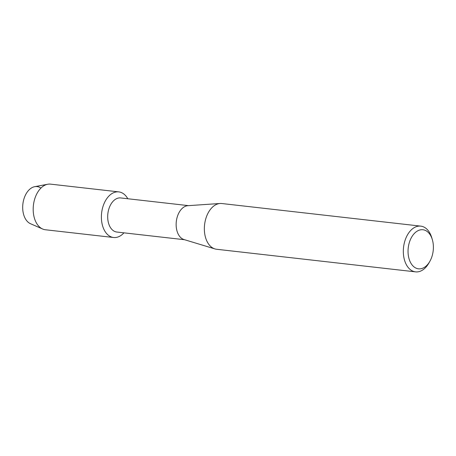 <?xml version="1.0" encoding="UTF-8"?>
<svg xmlns="http://www.w3.org/2000/svg" width="456" height="456" viewBox="0 0 456 456"><rect width="100%" height="100%" fill="white"/><g stroke="black" fill="none" stroke-linecap="round" stroke-linejoin="round"><path stroke-width="0.68" d="M113.595 237.502A22.954 14.666 -83.5 0 1 106.715 233.683A22.954 14.666 -83.5 0 0 123.929 232.839A22.954 14.666 -83.5 0 1 113.595 237.502L45.395 229.756A22.954 14.666 -83.5 0 1 42.636 229.009L30.506 223.719A18.998 12.135 -83.5 0 1 27.098 221.177A18.998 12.135 -83.5 0 1 24.841 196.405A18.998 12.135 -83.5 0 1 40.92 188.083M184.629 239.736L116.804 232.03A17.157 10.961 -83.5 0 1 111.669 229.18A17.157 10.961 -83.5 0 1 108.716 209.418A17.157 10.961 -83.5 0 1 120.68 197.938L188.499 205.639M106.715 233.683A22.954 14.666 -83.5 0 1 104.812 201.957A22.954 14.666 -83.5 0 1 125.651 195.698A22.954 14.666 -83.5 0 1 127.8 198.748A22.954 14.666 -83.5 0 0 125.651 195.698A22.954 14.666 -83.5 0 0 118.777 191.885A22.954 14.666 -83.5 0 0 102.765 207.246A22.954 14.666 -83.5 0 0 106.715 233.683M429.843 261.356L428.839 263.123A23.017 14.7 -83.5 0 1 415.558 271.861L216.589 249.261A23.017 14.7 -83.5 0 1 214.913 248.913L184.007 239.548A17.157 10.961 -83.5 0 1 180.12 236.955A17.157 10.961 -83.5 0 1 176.917 218.145A17.157 10.961 -83.5 0 1 187.855 205.684L220.071 203.49A23.017 14.7 -83.5 0 1 221.787 203.524L420.757 226.13A23.017 14.7 -83.5 0 1 427.654 229.955A23.017 14.7 -83.5 0 1 431.735 237.627L432.316 239.571A19.665 12.563 -83.5 0 1 429.843 261.356A19.665 12.563 -83.5 0 1 412.606 265.557A19.665 12.563 -83.5 0 1 410.976 238.374A19.665 12.563 -83.5 0 1 428.828 233.016A19.665 12.563 -83.5 0 1 432.316 239.571M214.913 248.913A23.017 14.7 -83.5 0 1 209.692 245.436A23.017 14.7 -83.5 0 1 205.394 220.202A23.017 14.7 -83.5 0 1 220.071 203.49M415.558 271.861A23.017 14.7 -83.5 0 1 408.667 268.037A23.017 14.7 -83.5 0 1 404.706 241.532A23.017 14.7 -83.5 0 1 420.757 226.13M42.636 229.009A22.954 14.666 -83.5 0 1 38.515 225.937A22.954 14.666 -83.5 0 1 34.023 201.626A22.954 14.666 -83.5 0 1 47.72 184.247A22.954 14.666 -83.5 0 1 50.576 184.138L118.777 191.885M27.098 221.177A18.998 12.135 -83.5 0 1 23.381 201.062A18.998 12.135 -83.5 0 1 34.713 186.675L47.72 184.247"/></g></svg>
